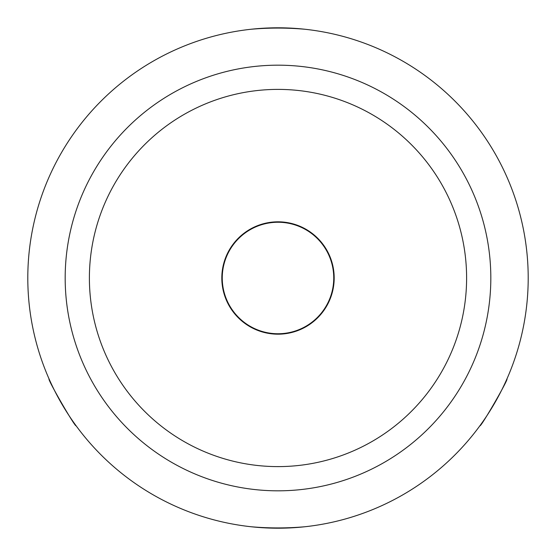 <?xml version="1.0" encoding="UTF-8"?>
<svg xmlns="http://www.w3.org/2000/svg" width="556" height="556" viewBox="0 0 556 556"><rect width="100%" height="100%" fill="white"/><g stroke="black" fill="none" stroke-linecap="round" stroke-linejoin="round"><path stroke-width="0.83" d="M76.075 425.736C75.54 427.981 46.885 378.358 49.095 379.004C46.878 378.337 75.512 427.946 76.075 425.736M506.905 379.004C509.115 378.351 480.467 427.974 479.925 425.736C480.453 427.988 509.101 378.386 506.905 379.004M251.013 29.259L253.084 29.044L251.013 29.259C269 27.675 286.993 27.675 304.987 29.259L302.93 29.044L304.987 29.259M304.987 526.74C287 528.325 269.007 528.325 251.013 526.74C268.979 528.325 286.972 528.325 304.987 526.74M528.2 278A250.2 250.2 0 0 1 278 528.2A250.2 250.2 0 0 1 27.8 278A250.2 250.2 0 0 1 278 27.8A250.2 250.2 0 0 1 528.2 278M384.411 462.307A212.816 212.816 0 0 1 93.693 384.411A212.816 212.816 0 0 1 171.589 93.693A212.816 212.816 0 0 1 462.307 171.589A212.816 212.816 0 0 1 384.411 462.307M183.695 114.661A188.609 188.609 0 0 1 441.339 183.695A188.609 188.609 0 0 1 372.305 441.339A188.609 188.609 0 0 1 114.661 372.305A188.609 188.609 0 0 1 183.695 114.661M305.876 326.282A55.753 55.753 0 0 1 229.718 305.876A55.753 55.753 0 0 1 250.124 229.718A55.753 55.753 0 0 1 326.282 250.124A55.753 55.753 0 0 1 305.876 326.282A55.753 55.753 0 0 0 326.282 250.124A55.753 55.753 0 0 0 250.124 229.718M249.908 229.343A56.191 56.191 0 0 1 326.657 249.908A56.191 56.191 0 0 1 306.092 326.657A56.191 56.191 0 0 1 229.343 306.092A56.191 56.191 0 0 1 249.908 229.343"/></g></svg>
